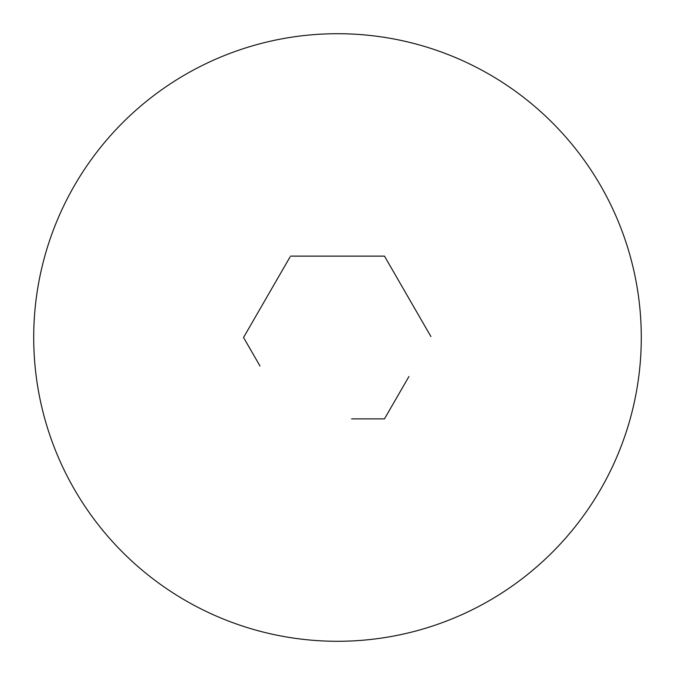 <?xml version="1.0" encoding="UTF-8"?>
<svg xmlns="http://www.w3.org/2000/svg" width="675" height="675" viewBox="0 0 675 675"><rect width="100%" height="100%" fill="white"/><g stroke="black" fill="none" stroke-linecap="round" stroke-linejoin="round"><path stroke-width="1.01" d="M289.963 257.091L243.54 337.5L244.097 338.462M414.998 308.99L384.48 256.129L383.366 256.129M351.565 256.129L290.52 256.129L384.48 256.129L430.903 336.538M408.932 376.523L384.48 418.871L383.366 418.871M351.565 418.871L384.48 418.871M260.002 366.01L243.54 337.5M604.1 483.148A303.792 303.792 0 0 1 191.852 604.1A303.792 303.792 0 0 1 70.9 191.852A303.792 303.792 0 0 1 483.148 70.9A303.792 303.792 0 0 1 604.1 483.148"/></g></svg>

